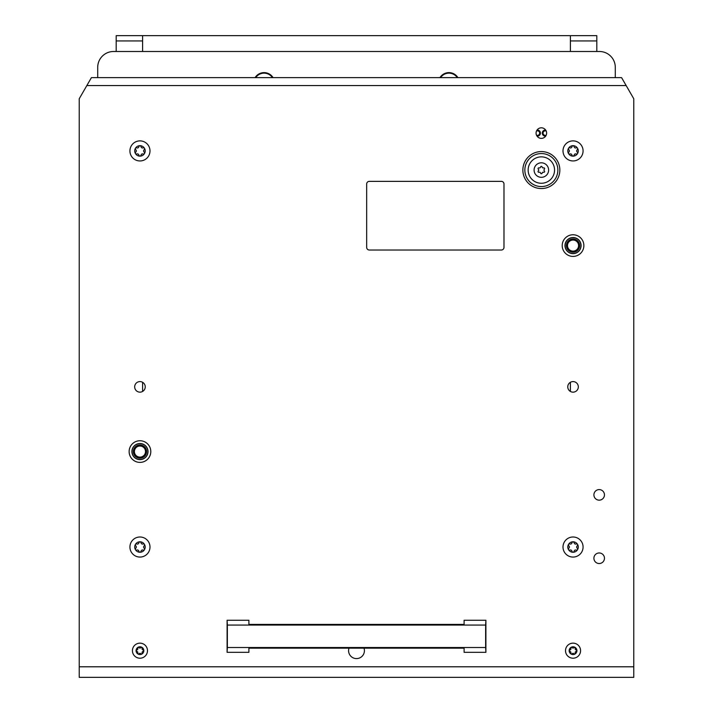<?xml version="1.0" encoding="UTF-8"?>
<svg xmlns="http://www.w3.org/2000/svg" width="713" height="713" viewBox="0 0 713 713"><rect width="100%" height="100%" fill="white"/><g stroke="black" fill="none" stroke-linecap="round" stroke-linejoin="round"><path stroke-width="1.07" d="M536.497 135.167A2.255 2.255 0 0 0 539.652 133.09A2.255 2.255 0 0 0 536.497 131.023M546.211 131.023A2.255 2.255 0 0 0 543.056 133.09A2.255 2.255 0 0 0 546.211 135.167M273.061 77.637A10.561 10.561 0 0 0 255.085 77.637M457.915 77.637A10.561 10.561 0 0 0 439.939 77.637M615.292 77.637L615.292 67.343A15.846 15.846 0 0 0 599.446 51.496L113.554 51.496A15.846 15.846 0 0 0 97.708 67.343L97.708 77.637M537.014 136.103A3.039 3.039 0 0 0 540.427 133.09A3.039 3.039 0 0 0 537.014 130.078M545.686 130.078A3.039 3.039 0 0 0 542.272 133.09A3.039 3.039 0 0 0 545.686 136.103M139.962 459.618A8.057 8.057 0 0 1 131.905 451.57A8.057 8.057 0 0 1 139.962 443.513A8.057 8.057 0 0 1 148.01 451.57A8.057 8.057 0 0 1 139.962 459.618M573.038 253.641A8.057 8.057 0 0 1 564.99 245.593A8.057 8.057 0 0 1 573.038 237.536A8.057 8.057 0 0 1 581.095 245.593A8.057 8.057 0 0 1 573.038 253.641M142.992 446.926A5.544 5.544 0 0 0 135.318 448.53A5.544 5.544 0 0 0 136.923 456.213A5.544 5.544 0 0 0 144.605 454.6A5.544 5.544 0 0 0 142.992 446.926A5.544 5.544 0 0 0 135.318 448.53A5.544 5.544 0 0 0 136.923 456.213A5.544 5.544 0 0 0 144.605 454.6A5.544 5.544 0 0 0 142.992 446.926M144.293 444.939A7.923 7.923 0 0 1 146.593 455.901A7.923 7.923 0 0 1 135.63 458.201A7.923 7.923 0 0 1 133.331 447.229A7.923 7.923 0 0 1 144.293 444.939A7.923 7.923 0 0 1 146.593 455.901A7.923 7.923 0 0 1 135.63 458.201A7.923 7.923 0 0 1 133.331 447.229A7.923 7.923 0 0 1 144.293 444.939A7.923 7.923 0 0 0 133.331 447.229A7.923 7.923 0 0 0 135.63 458.201A7.923 7.923 0 0 1 133.331 447.229A7.923 7.923 0 0 1 144.293 444.939M576.077 240.949A5.544 5.544 0 0 0 568.395 242.554A5.544 5.544 0 0 0 570.008 250.227A5.544 5.544 0 0 0 577.682 248.623A5.544 5.544 0 0 0 576.077 240.949M577.37 238.953A7.923 7.923 0 0 1 579.669 249.924A7.923 7.923 0 0 1 568.707 252.224A7.923 7.923 0 0 1 566.407 241.252A7.923 7.923 0 0 1 577.37 238.953A7.923 7.923 0 0 0 566.407 241.252A7.923 7.923 0 0 0 568.707 252.224M142.6 51.496L142.6 40.935L116.192 40.935L116.192 51.496M116.192 40.935L116.192 35.65L142.6 35.65L142.6 40.935M142.6 382.293L142.6 391.446M596.808 51.496L596.808 40.935L570.4 40.935L570.4 51.496M570.4 40.935L570.4 35.65L596.808 35.65L596.808 40.935M570.4 382.293L570.4 391.446M570.4 35.65L142.6 35.65M440.563 77.637A10.035 10.035 0 0 1 457.291 77.637M255.709 77.637A10.035 10.035 0 0 1 272.437 77.637M503.984 183.999A2.638 2.638 0 0 0 501.346 181.36L369.307 181.36A2.638 2.638 0 0 0 366.669 183.999L366.669 247.384A2.638 2.638 0 0 0 369.307 250.022L501.346 250.022A2.638 2.638 0 0 0 503.984 247.384L503.984 183.999M248.89 648.17L248.89 652.333L227.099 652.333L227.367 647.511L485.633 647.511L485.901 652.333L464.11 652.333L464.11 648.17L248.89 648.17M485.633 647.511L485.633 625.06L227.367 625.06L227.367 647.511M227.367 625.06L227.099 620.248L248.89 620.248L248.89 624.41L464.11 624.41L464.11 620.248L485.901 620.248L485.633 625.06M227.099 652.333L227.099 620.248M485.901 652.333L485.901 620.248M554.554 170.059A13.199 13.199 0 0 0 541.354 156.86A13.199 13.199 0 0 0 528.146 170.059A13.199 13.199 0 0 0 541.354 183.268A13.199 13.199 0 0 0 554.554 170.059M524.848 170.059A16.506 16.506 0 0 0 541.354 186.565A16.506 16.506 0 0 0 557.86 170.059A16.506 16.506 0 0 0 541.354 153.562A16.506 16.506 0 0 0 524.848 170.059M522.87 170.059A18.485 18.485 0 0 0 541.354 188.553A18.485 18.485 0 0 0 559.839 170.059A18.485 18.485 0 0 0 541.354 151.575A18.485 18.485 0 0 0 522.87 170.059M142.538 153.865A1.506 1.506 0 0 1 143.072 153.972A1.096 1.096 0 0 0 144.16 152.092A1.506 1.506 0 0 1 144.16 149.748A1.096 1.096 0 0 0 143.072 147.867A1.506 1.506 0 0 1 141.04 146.7A1.096 1.096 0 0 0 138.875 146.7A1.506 1.506 0 0 1 136.843 147.867A1.096 1.096 0 0 0 135.755 149.748A1.506 1.506 0 0 1 135.755 152.092A1.096 1.096 0 0 0 136.843 153.972A1.506 1.506 0 0 1 138.875 155.14A1.096 1.096 0 0 0 141.04 155.14A1.506 1.506 0 0 1 142.538 153.865M139.962 156.147A5.232 5.232 0 0 1 134.73 150.915A5.232 5.232 0 0 1 139.962 145.693A5.232 5.232 0 0 1 145.185 150.915A5.232 5.232 0 0 1 139.962 156.147M139.962 160.951A10.035 10.035 0 0 1 129.926 150.915A10.035 10.035 0 0 1 139.962 140.88A10.035 10.035 0 0 1 149.997 150.915A10.035 10.035 0 0 1 139.962 160.951M142.538 549.981A1.506 1.506 0 0 1 143.072 550.08A1.096 1.096 0 0 0 144.16 548.199A1.506 1.506 0 0 1 144.16 545.855A1.096 1.096 0 0 0 143.072 543.974A1.506 1.506 0 0 1 141.04 542.807A1.096 1.096 0 0 0 138.875 542.807A1.506 1.506 0 0 1 136.843 543.974A1.096 1.096 0 0 0 135.755 545.855A1.506 1.506 0 0 1 135.755 548.199A1.096 1.096 0 0 0 136.843 550.08A1.506 1.506 0 0 1 138.875 551.256A1.096 1.096 0 0 0 141.04 551.256A1.506 1.506 0 0 1 142.538 549.981M139.962 552.254A5.232 5.232 0 0 1 134.73 547.031A5.232 5.232 0 0 1 139.962 541.8A5.232 5.232 0 0 1 145.185 547.031A5.232 5.232 0 0 1 139.962 552.254M139.962 557.067A10.035 10.035 0 0 1 129.926 547.031A10.035 10.035 0 0 1 139.962 536.996A10.035 10.035 0 0 1 149.997 547.031A10.035 10.035 0 0 1 139.962 557.067M575.614 153.865A1.506 1.506 0 0 1 576.157 153.972A1.096 1.096 0 0 0 577.245 152.092A1.506 1.506 0 0 1 577.245 149.748A1.096 1.096 0 0 0 576.157 147.867A1.506 1.506 0 0 1 574.125 146.7A1.096 1.096 0 0 0 571.96 146.7A1.506 1.506 0 0 1 569.928 147.867A1.096 1.096 0 0 0 568.84 149.748A1.506 1.506 0 0 1 568.84 152.092A1.096 1.096 0 0 0 569.928 153.972A1.506 1.506 0 0 1 571.96 155.14A1.096 1.096 0 0 0 574.125 155.14A1.506 1.506 0 0 1 575.614 153.865M573.038 156.147A5.232 5.232 0 0 1 567.815 150.915A5.232 5.232 0 0 1 573.038 145.693A5.232 5.232 0 0 1 578.27 150.915A5.232 5.232 0 0 1 573.038 156.147M573.038 160.951A10.035 10.035 0 0 1 563.003 150.915A10.035 10.035 0 0 1 573.038 140.88A10.035 10.035 0 0 1 583.074 150.915A10.035 10.035 0 0 1 573.038 160.951M575.614 549.981A1.506 1.506 0 0 1 576.157 550.08A1.096 1.096 0 0 0 577.245 548.199A1.506 1.506 0 0 1 577.245 545.855A1.096 1.096 0 0 0 576.157 543.974A1.506 1.506 0 0 1 574.125 542.807A1.096 1.096 0 0 0 571.96 542.807A1.506 1.506 0 0 1 569.928 543.974A1.096 1.096 0 0 0 568.84 545.855A1.506 1.506 0 0 1 568.84 548.199A1.096 1.096 0 0 0 569.928 550.08A1.506 1.506 0 0 1 571.96 551.256A1.096 1.096 0 0 0 574.125 551.256A1.506 1.506 0 0 1 575.614 549.981M573.038 552.254A5.232 5.232 0 0 1 567.815 547.031A5.232 5.232 0 0 1 573.038 541.8A5.232 5.232 0 0 1 578.27 547.031A5.232 5.232 0 0 1 573.038 552.254M573.038 557.067A10.035 10.035 0 0 1 563.003 547.031A10.035 10.035 0 0 1 573.038 536.996A10.035 10.035 0 0 1 583.074 547.031A10.035 10.035 0 0 1 573.038 557.067M538.832 172.305A0.793 0.793 0 0 0 539.117 172.252A1.078 1.078 0 0 1 540.57 173.099A0.793 0.793 0 0 0 542.13 173.099A1.078 1.078 0 0 1 543.591 172.252A0.793 0.793 0 0 0 544.367 170.906A1.078 1.078 0 0 1 544.367 169.222A0.793 0.793 0 0 0 543.591 167.876A1.078 1.078 0 0 1 542.13 167.029A0.793 0.793 0 0 0 540.57 167.029A1.078 1.078 0 0 1 539.117 167.876A0.793 0.793 0 0 0 538.333 169.222A1.078 1.078 0 0 1 538.333 170.906A0.793 0.793 0 0 0 538.832 172.305M541.354 177.323A7.264 7.264 0 0 0 548.618 170.059A7.264 7.264 0 0 0 541.354 162.805A7.264 7.264 0 0 0 534.09 170.059A7.264 7.264 0 0 0 541.354 177.323M142.074 648.83A1.078 1.078 0 0 1 142.145 648.447A0.793 0.793 0 0 0 140.8 647.662A1.078 1.078 0 0 1 139.115 647.662A0.793 0.793 0 0 0 137.769 648.447A1.078 1.078 0 0 1 136.932 649.899A0.793 0.793 0 0 0 136.932 651.459A1.078 1.078 0 0 1 137.769 652.912A0.793 0.793 0 0 0 139.115 653.696A1.078 1.078 0 0 1 140.8 653.696A0.793 0.793 0 0 0 142.145 652.912A1.078 1.078 0 0 1 142.992 651.459A0.793 0.793 0 0 0 142.992 649.899A1.078 1.078 0 0 1 142.074 648.83M143.839 650.675A3.886 3.886 0 0 1 139.962 654.561A3.886 3.886 0 0 1 136.076 650.675A3.886 3.886 0 0 1 139.962 646.798A3.886 3.886 0 0 1 143.839 650.675M147.484 650.675A7.522 7.522 0 0 1 139.962 658.206A7.522 7.522 0 0 1 132.431 650.675A7.522 7.522 0 0 1 139.962 643.153A7.522 7.522 0 0 1 147.484 650.675M575.159 648.83A1.078 1.078 0 0 1 575.231 648.447A0.793 0.793 0 0 0 573.885 647.662A1.078 1.078 0 0 1 572.2 647.662A0.793 0.793 0 0 0 570.855 648.447A1.078 1.078 0 0 1 570.008 649.899A0.793 0.793 0 0 0 570.008 651.459A1.078 1.078 0 0 1 570.855 652.912A0.793 0.793 0 0 0 572.2 653.696A1.078 1.078 0 0 1 573.885 653.696A0.793 0.793 0 0 0 575.231 652.912A1.078 1.078 0 0 1 576.068 651.459A0.793 0.793 0 0 0 576.068 649.899A1.078 1.078 0 0 1 575.159 648.83M576.924 650.675A3.886 3.886 0 0 1 573.038 654.561A3.886 3.886 0 0 1 569.161 650.675A3.886 3.886 0 0 1 573.038 646.798A3.886 3.886 0 0 1 576.924 650.675M580.569 650.675A7.522 7.522 0 0 1 573.038 658.206A7.522 7.522 0 0 1 565.516 650.675A7.522 7.522 0 0 1 573.038 643.153A7.522 7.522 0 0 1 580.569 650.675M541.354 138.375A5.285 5.285 0 0 0 546.63 133.09A5.285 5.285 0 0 0 541.354 127.814A5.285 5.285 0 0 0 536.069 133.09A5.285 5.285 0 0 0 541.354 138.375M139.962 440.741A10.829 10.829 0 0 1 150.791 451.57A10.829 10.829 0 0 1 139.962 462.389A10.829 10.829 0 0 1 129.133 451.57A10.829 10.829 0 0 1 139.962 440.741M573.038 234.764A10.829 10.829 0 0 1 583.867 245.593A10.829 10.829 0 0 1 573.038 256.413A10.829 10.829 0 0 1 562.209 245.593A10.829 10.829 0 0 1 573.038 234.764M599.187 563.537A5.285 5.285 0 0 0 604.464 558.252A5.285 5.285 0 0 0 599.187 552.967A5.285 5.285 0 0 0 593.902 558.252A5.285 5.285 0 0 0 599.187 563.537M599.187 500.161A5.285 5.285 0 0 0 604.464 494.875A5.285 5.285 0 0 0 599.187 489.59A5.285 5.285 0 0 0 593.902 494.875A5.285 5.285 0 0 0 599.187 500.161M348.987 648.17A7.923 7.923 0 0 0 356.5 658.598A7.923 7.923 0 0 0 364.013 648.17M139.962 392.15A5.285 5.285 0 0 0 145.238 386.865A5.285 5.285 0 0 0 139.962 381.589A5.285 5.285 0 0 0 134.677 386.865A5.285 5.285 0 0 0 139.962 392.15M573.038 392.15A5.285 5.285 0 0 0 578.323 386.865A5.285 5.285 0 0 0 573.038 381.589A5.285 5.285 0 0 0 567.762 386.865A5.285 5.285 0 0 0 573.038 392.15M626.157 85.56L621.584 77.637L91.416 77.637L79.223 98.759L79.223 677.35L633.777 677.35L633.777 98.759L626.157 85.56L86.843 85.56M633.777 666.789L79.223 666.789M136.352 457.095A6.604 6.604 0 0 0 145.488 455.179A6.604 6.604 0 0 0 143.571 446.044A6.604 6.604 0 0 0 134.436 447.96A6.604 6.604 0 0 0 136.352 457.095A6.604 6.604 0 0 0 145.488 455.179A6.604 6.604 0 0 0 143.571 446.044A6.604 6.604 0 0 0 134.436 447.96A6.604 6.604 0 0 0 136.352 457.095M569.429 251.119A6.604 6.604 0 0 0 578.564 249.202A6.604 6.604 0 0 0 576.648 240.058A6.604 6.604 0 0 0 567.512 241.974A6.604 6.604 0 0 0 569.429 251.119"/></g></svg>
